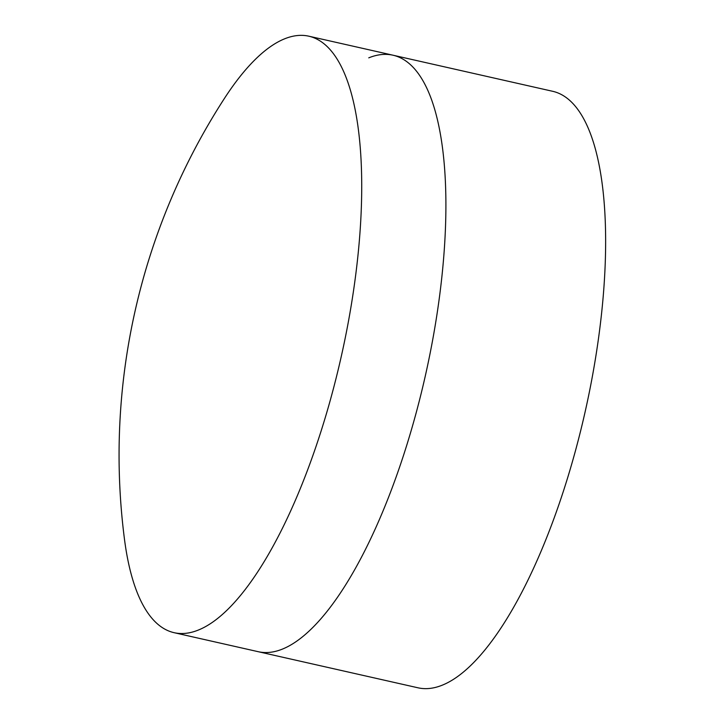 <?xml version="1.0" encoding="UTF-8"?>
<svg xmlns="http://www.w3.org/2000/svg" width="724" height="724" viewBox="0 0 724 724"><rect width="100%" height="100%" fill="white"/><g stroke="black" fill="none" stroke-linecap="round" stroke-linejoin="round"><path stroke-width="1.09" d="M174.077 632.676A305.763 102.175 -77.3 0 0 198.349 630.052A305.763 102.175 -77.3 0 0 348.163 322.895A305.763 102.175 -77.3 0 0 308.867 36.2A305.763 102.175 -77.3 0 0 284.604 38.825A305.763 102.175 -77.3 0 0 224.132 98.88A656.577 656.577 0 0 0 124.528 539.651A305.763 102.175 -77.3 0 0 174.077 632.676L258.233 651.7A305.763 102.175 -77.3 0 0 282.505 649.066A305.763 102.175 -77.3 0 0 311.537 628.722A305.763 102.175 -77.3 0 0 425.296 375.982A305.763 102.175 -77.3 0 0 431.269 98.88A305.763 102.175 -77.3 0 0 393.023 55.214L552.792 91.324A305.763 102.175 -77.3 0 1 592.078 378.009A305.763 102.175 -77.3 0 1 442.264 685.176A305.763 102.175 -77.3 0 1 418.001 687.8L258.233 651.7A305.763 102.175 -77.3 0 0 282.505 649.066A305.763 102.175 -77.3 0 0 311.537 628.722A305.763 102.175 -77.3 0 0 425.296 375.982A305.763 102.175 -77.3 0 0 431.269 98.88A305.763 102.175 -77.3 0 0 393.023 55.214A305.763 102.175 -77.3 0 0 368.751 57.848M393.023 55.214L308.867 36.2"/></g></svg>
